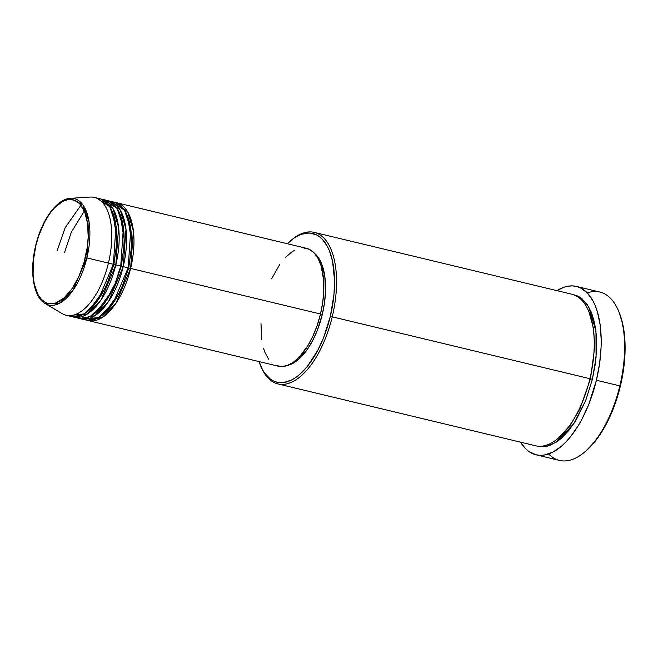 <?xml version="1.0" encoding="UTF-8"?>
<svg xmlns="http://www.w3.org/2000/svg" width="658" height="658" viewBox="0 0 658 658"><rect width="100%" height="100%" fill="white"/><g stroke="black" fill="none" stroke-linecap="round" stroke-linejoin="round"><path stroke-width="0.99" d="M85.31 257.549C82.669 272.947 66.614 307.13 48.133 303.445C29.997 298.345 31.214 260.593 35.845 245.673L38.748 235.671L44.629 221.935L49.358 214.138L54.507 207.772L62.609 201.447L67.963 199.613L70.538 199.44L75.39 200.608L79.667 203.733L84.668 211.81L87.596 223.317L88.188 237.258L87.267 247.318L83.977 262.6L78.664 276.936L71.804 289.084L63.974 298.008L55.848 302.935L53.199 303.609L48.133 303.445L45.772 302.614L41.487 299.489L37.942 294.521L34.29 284.067L33.097 275.472L33.295 260.971L35.845 245.673C38.493 230.267 54.548 196.084 73.022 199.777C91.158 204.877 89.949 242.621 85.31 257.549L86.872 257.92L85.31 257.549M68.679 315.634L84.018 313.948L98.239 299.785L113.357 264.277A60.602 28.919 -76.5 0 0 99.383 198.601L94.456 197.416A60.602 28.919 103.5 0 1 108.422 263.093L113.357 264.277L108.422 263.093A60.602 28.919 -76.5 0 1 62.222 313.66L45.163 303.568L59.204 303.404L72.602 290.861L86.872 257.92A54.704 26.098 103.5 0 1 45.163 303.568C33.18 296.865 29.421 270.981 35.672 245.631C41.61 220.2 56.711 198.839 70.431 198.321A54.704 26.098 103.5 0 1 86.872 257.92L108.422 263.093L86.872 257.92L89.11 222.1L82.867 204.835L70.431 198.321L90.212 197.063A60.602 28.919 -76.5 0 1 108.422 263.093A60.602 28.919 103.5 0 1 66.162 315.272L71.089 316.457A60.602 28.919 -76.5 0 0 113.357 264.277L116.005 225.776L109.771 206.702L96.866 198.239M115.397 202.508L127.636 211.835L133.377 230.818L130.621 268.423L128.713 267.971L131.97 243.46L127.471 215.972L131.97 243.46L128.713 267.971L120.488 291.28L103.997 313.734L120.488 291.28L128.713 267.971L130.621 268.423A60.602 28.919 103.5 0 1 88.353 320.602A60.602 28.919 103.5 0 1 87.136 320.249L102.27 317.493L116.005 303.182L130.621 268.423L320.495 314.014L130.621 268.423A60.602 28.919 103.5 0 0 116.647 202.746A60.602 28.919 103.5 0 0 115.397 202.508M83.476 319.188L98.815 317.501L113.028 303.338L128.154 267.831L123.219 266.646L128.154 267.831A60.602 28.919 -76.5 0 0 114.179 202.154L109.253 200.97A60.602 28.919 103.5 0 0 108.002 200.731L120.241 210.058L125.982 229.042L123.219 266.646A60.602 28.919 103.5 0 1 80.959 318.826L85.885 320.01A60.602 28.919 -76.5 0 0 128.154 267.831L130.802 229.329L124.568 210.256L111.663 201.792M109.253 200.97A60.602 28.919 103.5 0 1 123.219 266.646L121.319 266.194L124.576 241.683L120.077 214.195L124.576 241.683L121.319 266.194L113.094 289.504L96.603 311.958L113.094 289.504L121.319 266.194L123.219 266.646L108.611 301.405L94.875 315.717L79.733 318.472A60.602 28.919 103.5 0 0 80.959 318.826M74.913 316.835L82.382 318.604L90.417 316.284L105.115 302.31L115.208 283.442L120.751 266.054L115.824 264.87L120.751 266.054A60.602 28.919 -76.5 0 0 106.785 200.377L101.85 199.193A60.602 28.919 103.5 0 0 100.608 198.955L112.839 208.282L118.58 227.265L115.824 264.87A60.602 28.919 103.5 0 1 73.556 317.049L78.491 318.233A60.602 28.919 -76.5 0 0 120.751 266.054L123.4 227.553L117.165 208.479L104.26 200.016M84.331 211.004L71.311 232.225L64.517 252.557M101.85 199.193A60.602 28.919 103.5 0 1 115.824 264.87L113.916 264.417L117.173 239.907L112.674 212.419L117.173 239.907L113.916 264.417L105.699 287.727L89.2 310.181L105.699 287.727L113.916 264.417L115.824 264.87L101.209 299.629L87.473 313.94L72.339 316.695A60.602 28.919 103.5 0 0 73.556 317.049M80.934 205.181L65.093 227.841L57.123 250.78M260.593 365.667L261.177 367.057A77.915 37.177 -76.5 0 0 297.383 378.844A77.915 37.177 -76.5 0 0 332.232 316.827L330.324 316.366A76.476 36.486 103.5 0 1 296.125 377.24A76.476 36.486 103.5 0 1 260.593 365.667A76.476 36.486 103.5 0 1 259.055 361.579L262.377 369.418L264.771 373.292L270.413 379.123L273.605 381.015L276.993 382.208L284.256 382.446L291.93 379.814L295.829 377.445L299.711 374.41L307.311 366.457L317.724 350.418L323.621 337.587L330.324 316.366L333.984 294.422L334.552 280.308L332.561 261.292L329.403 250.756L327.314 246.289L322.231 239.167L319.278 236.584L316.087 234.684L309.137 233.014L301.627 234.223L297.761 235.893L293.863 238.262L287.349 243.731A76.476 36.486 103.5 0 1 290.573 240.787A76.476 36.486 103.5 0 1 327.487 246.61A76.476 36.486 103.5 0 1 330.324 316.366L332.232 316.827A77.915 37.177 103.5 0 1 277.89 383.91A77.915 37.177 103.5 0 1 260.889 366.358M584.501 452.161L585.653 451.191A85.129 40.623 -76.5 0 0 620.395 386.007L619.836 385.876A86.568 41.306 103.5 0 1 584.501 452.161A86.568 41.306 103.5 0 1 548.624 453.938M573.184 294.595L581.853 298.543L588.729 306.817L595.967 331.196L596.074 357.31L592.389 379.288L590.489 378.827L594.692 347.268L593.648 328.951L588.968 311.81L593.648 328.951L594.692 347.268L590.489 378.827L579.904 408.865L570.659 424.706L558.708 437.858L570.659 424.706L579.904 408.865L590.489 378.827L592.389 379.288L585.554 400.903L576.194 419.911L568.94 430.316L561.2 438.425L557.236 441.518L549.323 445.622L545.449 446.609L538.047 446.371L546.346 446.445L556.224 442.192L573.751 423.76L585.702 400.533L592.389 379.288L595.243 364.335L596.6 349.628L596.403 335.728L594.659 323.168L591.443 312.435L586.878 303.93L581.129 297.992L577.88 296.059L573.184 294.595M88.353 320.602L278.235 366.185A60.602 28.919 -76.5 0 0 320.495 314.014L322.297 314.442L320.495 314.014L317.197 325.373L312.945 336.049L307.903 345.606L299.283 357.097L293.155 362.41L287.003 365.609L281.056 366.564L275.546 365.239M287.719 365.346A59.154 28.228 -76.5 0 0 322.297 314.442L317.107 330.859L312.542 340.778L307.302 349.439L298.609 359.342L292.588 363.52L287.719 365.346M277.89 383.91L535.587 445.779A77.915 37.177 -76.5 0 0 589.922 378.695L332.232 316.827L589.922 378.695A77.915 37.177 -76.5 0 0 571.958 294.249L314.269 232.389A77.915 37.177 103.5 0 1 332.232 316.827A77.915 37.177 -76.5 0 0 329.337 245.755A77.915 37.177 -76.5 0 0 291.724 239.816L290.573 240.787M536.031 454.785L559.456 460.411A86.568 41.306 -76.5 0 0 619.836 385.876L596.403 380.25A86.568 41.306 103.5 0 1 536.031 454.785A86.568 41.306 103.5 0 1 520.544 442.168L525.24 448.361L528.58 451.289L536.031 454.785L540.062 455.328L544.256 455.048L552.942 452.071L561.751 445.96L566.094 441.798L570.354 436.953L578.407 425.397L582.133 418.792L588.811 404.275L596.403 380.25L619.836 385.876A86.568 41.306 -76.5 0 0 599.874 292.053L576.449 286.427A86.568 41.306 103.5 0 1 596.403 380.25L599.578 363.644L601.083 347.301L601.19 339.429L600.112 324.657L597.341 311.653L595.358 305.97L592.998 300.912L587.24 292.851L580.29 287.776L576.449 286.427L572.411 285.885L568.224 286.164L563.914 287.25L556.915 290.639A86.568 41.306 103.5 0 1 576.449 286.427M619.022 312.131L622.879 324.698L624.039 331.344L625.1 345.869L624.467 361.571L620.395 386.007L612.927 409.63L606.363 423.908L598.821 436.369L594.774 441.765L585.628 451.215M291.149 240.31A77.915 37.177 103.5 0 1 314.269 232.389M314.598 253.388L318.11 257.229L321.581 263.685L324.822 276.45L325.488 291.93L324.46 303.091L322.297 314.442A59.154 28.228 -76.5 0 0 314.598 253.388M268.546 359.12L264.993 352.507L263.603 348.526M261.67 339.421L260.987 323.571M271.82 278.474L279.617 264.656M285.482 257.426L291.601 252.113L294.694 250.237M303.7 247.959L309.211 249.283L314.08 252.828L318.11 258.471L321.153 265.988L323.621 280.135L323.769 290.943L322.716 302.384L320.495 314.014A60.602 28.919 -76.5 0 0 306.529 248.337L116.647 202.746M589.922 378.695L590.489 378.827M587.281 292.9A86.568 41.306 103.5 0 1 618.446 310.773A86.568 41.306 103.5 0 1 619.836 385.876L620.395 386.007A85.129 40.623 -76.5 0 0 619.03 312.163L618.446 310.773M113.357 264.277L113.916 264.417M120.751 266.054L121.319 266.194M78.985 316.153L80.07 317.09M128.154 267.831L128.713 267.971M85.384 213.735L86.683 212.213"/></g></svg>

